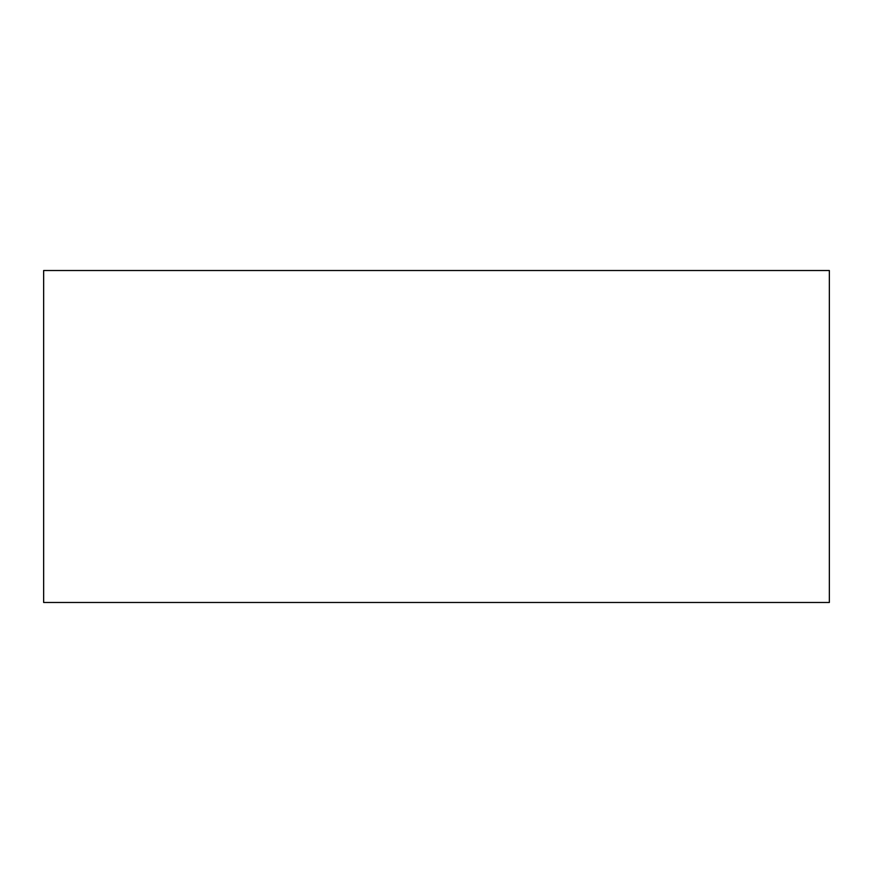 <?xml version="1.0" encoding="UTF-8"?>
<svg xmlns="http://www.w3.org/2000/svg" width="873" height="873" viewBox="0 0 873 873"><rect width="100%" height="100%" fill="white"/><g stroke="black" fill="none" stroke-linecap="round" stroke-linejoin="round"><path stroke-width="0.65" stroke-dasharray="4.37 3.27" d="M43.65 270.521L829.35 270.521M43.65 602.479L829.35 602.479"/><path stroke-width="1.31" d="M829.35 270.521L43.65 270.521L43.65 602.479L829.35 602.479L829.35 270.521"/></g></svg>
